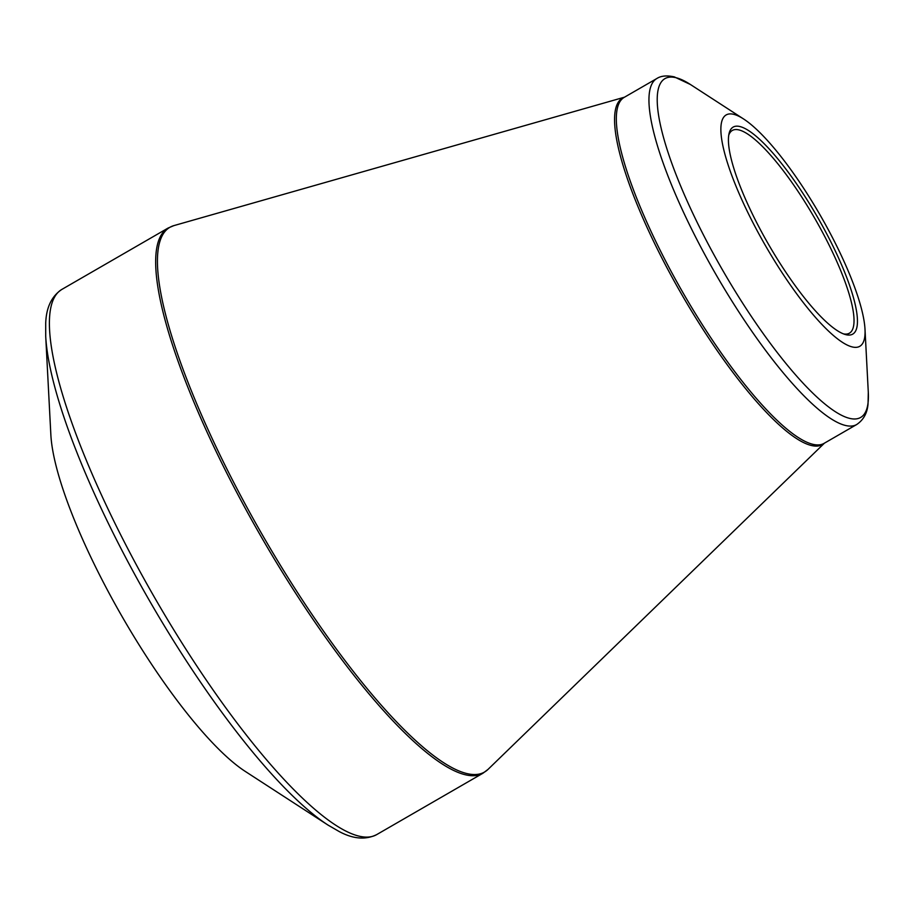 <?xml version="1.0" encoding="UTF-8"?>
<svg xmlns="http://www.w3.org/2000/svg" width="914" height="914" viewBox="0 0 914 914"><rect width="100%" height="100%" fill="white"/><g stroke="black" fill="none" stroke-linecap="round" stroke-linejoin="round"><path stroke-width="1.37" d="M245.272 771.416A213.853 50.121 -120 0 1 122.784 617.75A213.853 50.121 -120 0 1 50.864 434.893L45.711 336.295A310.646 72.8 -120 0 0 150.193 601.926A310.646 72.8 -120 0 0 328.103 825.136L245.272 771.416M851.917 346.852A133.604 31.316 -120 0 1 745.675 208.004A133.604 31.316 -120 0 1 743.539 118.946A133.604 31.316 -120 0 1 820.064 214.95A133.604 31.316 -120 0 1 864.998 329.2A133.604 31.316 -120 0 1 851.917 346.852M740.18 126.612A119.54 28.014 -120 0 1 830.506 241.17A119.54 28.014 -120 0 1 845.13 334.455A119.54 28.014 -120 0 1 768.685 244.632A119.54 28.014 -120 0 1 729.064 133.535A119.54 28.014 -120 0 1 740.18 126.612M843.496 333.884A117.061 27.431 60 0 0 849.414 333.187A117.061 27.431 60 0 0 821.126 229.722A117.061 27.431 60 0 0 739.186 129.982A117.061 27.431 60 0 0 732.308 130.462A117.061 27.431 60 0 0 728.744 135.238M376.717 834.596L482.98 773.21A314.782 73.771 -120 0 1 261.644 537.535A314.782 73.771 -120 0 1 168.062 228.066L61.798 289.452A314.782 73.771 60 0 0 155.38 598.921A314.782 73.771 60 0 0 376.717 834.596C365.634 840.057 353.112 839.029 339.163 831.523L328.103 825.136M810.775 445.335A200.029 46.877 -120 0 1 668.5 270.658A200.029 46.877 -120 0 1 624.525 97.181L173.854 225.621A314.553 73.714 60 0 0 241.502 497.239A314.553 73.714 60 0 0 466.003 773.335A314.553 73.714 60 0 0 487.996 769.417L824.439 443.153A200.029 46.877 -120 0 1 810.775 445.335M856.704 424.519A199.789 46.82 -120 0 1 844.947 425.33A199.789 46.82 -120 0 1 705.105 255.097A199.789 46.82 -120 0 1 656.823 78.524L624.205 97.364A199.789 46.82 60 0 0 672.487 273.937A199.789 46.82 60 0 0 812.329 444.17A199.789 46.82 60 0 0 824.085 443.359L856.704 424.519C863.547 419.88 867.329 413.002 868.037 403.885L868.3 392.403A195.653 45.849 60 0 1 849.152 418.246A195.653 45.849 60 0 1 701.986 232.065A195.653 45.849 60 0 1 676.44 77.816A195.653 45.849 60 0 1 690.436 84.511L674.338 76.902C666.877 75.245 661.039 75.782 656.823 78.524M743.539 118.946L690.436 84.511M864.998 329.2L868.3 392.403M173.854 225.621L168.062 228.066M482.98 773.21L487.996 769.417M61.798 289.452C51.527 296.33 46.168 307.687 45.7 323.522L45.711 336.295"/></g></svg>
